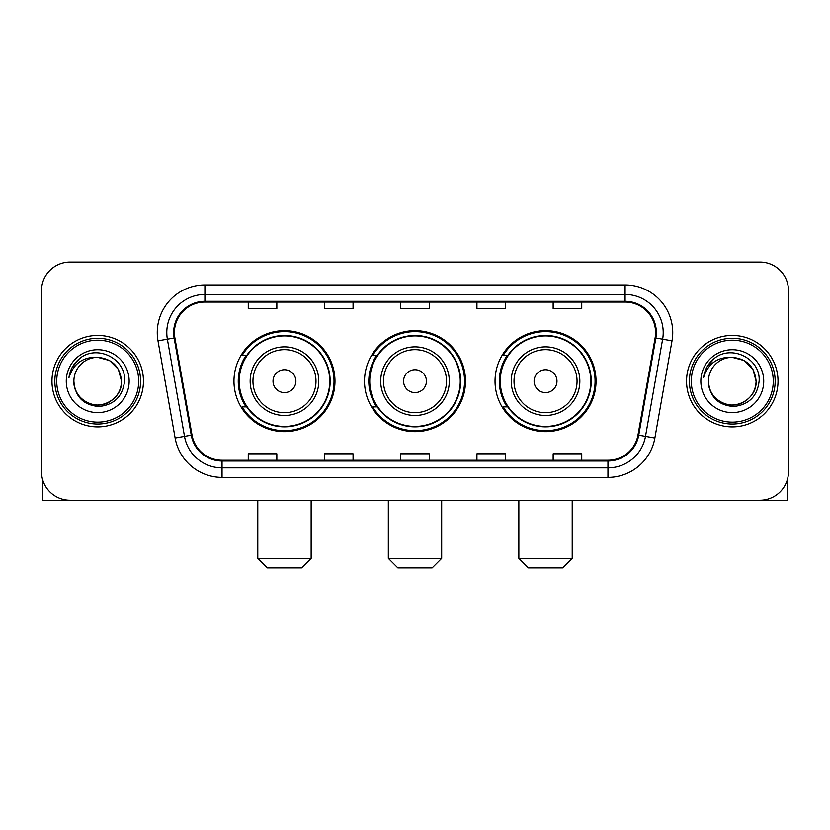 <?xml version="1.0" encoding="UTF-8"?>
<svg xmlns="http://www.w3.org/2000/svg" width="830" height="830" viewBox="0 0 830 830"><rect width="100%" height="100%" fill="white"/><g stroke="black" fill="none" stroke-linecap="round" stroke-linejoin="round"><path stroke-width="1.25" d="M495.033 381.178A50.495 50.495 0 0 0 545.538 431.673A50.495 50.495 0 0 0 596.033 381.178A50.495 50.495 0 0 0 545.538 330.672A50.495 50.495 0 0 0 495.033 381.178M364.505 381.178A50.495 50.495 0 0 0 415 431.673A50.495 50.495 0 0 0 465.495 381.178A50.495 50.495 0 0 0 415 330.672A50.495 50.495 0 0 0 364.505 381.178M233.967 381.178A50.495 50.495 0 0 0 284.462 431.673A50.495 50.495 0 0 0 334.967 381.178A50.495 50.495 0 0 0 284.462 330.672A50.495 50.495 0 0 0 233.967 381.178M246.074 406.897A46.21 46.21 0 0 1 246.074 355.448M376.613 406.897A46.21 46.21 0 0 1 376.613 355.448M507.151 406.897A46.21 46.21 0 0 1 507.151 355.448M41.5 290.656L41.5 471.689A28.583 28.583 0 0 0 70.083 500.272L759.917 500.272A28.583 28.583 0 0 0 788.5 471.689L788.5 290.656A28.583 28.583 0 0 0 759.917 262.072L70.083 262.072A28.583 28.583 0 0 0 41.5 290.656L41.5 471.689M51.979 381.178A45.733 45.733 0 0 0 97.712 426.911A45.733 45.733 0 0 0 143.455 381.178A45.733 45.733 0 0 0 97.712 335.445A45.733 45.733 0 0 0 51.979 381.178A45.733 45.733 0 0 0 97.712 426.911A45.733 45.733 0 0 0 143.455 381.178A45.733 45.733 0 0 0 97.712 335.445A45.733 45.733 0 0 0 51.979 381.178M686.545 381.178A45.733 45.733 0 0 0 732.288 426.911A45.733 45.733 0 0 0 778.021 381.178A45.733 45.733 0 0 0 732.288 335.445A45.733 45.733 0 0 0 686.545 381.178A45.733 45.733 0 0 0 732.288 426.911A45.733 45.733 0 0 0 778.021 381.178A45.733 45.733 0 0 0 732.288 335.445A45.733 45.733 0 0 0 686.545 381.178M174.414 332.581A30.492 30.492 0 0 1 204.906 302.089L625.094 302.089A30.492 30.492 0 0 1 655.119 337.872L637.98 435.065A30.492 30.492 0 0 1 607.954 460.256L222.046 460.256A30.492 30.492 0 0 1 192.021 435.065L174.881 337.872A30.492 30.492 0 0 1 174.414 332.581M173.657 332.581A31.25 31.25 0 0 0 174.134 338.007L191.263 435.2A31.25 31.25 0 0 0 222.046 461.024L607.954 461.024A31.25 31.25 0 0 0 638.737 435.2L655.866 338.007A31.25 31.25 0 0 0 625.094 301.332L204.906 301.332A31.25 31.25 0 0 0 173.657 332.581M157.991 340.85A47.642 47.642 0 0 1 204.906 284.939L625.094 284.939A47.642 47.642 0 0 1 672.01 340.85L654.87 438.043A47.642 47.642 0 0 1 607.954 477.406L222.046 477.406A47.642 47.642 0 0 1 175.13 438.043L157.991 340.85L167.37 339.2A38.107 38.107 0 0 1 204.906 294.474L625.094 294.474A38.107 38.107 0 0 1 662.63 339.2L645.491 436.383A38.107 38.107 0 0 1 607.954 467.881L222.046 467.881A38.107 38.107 0 0 1 184.509 436.383L167.37 339.2A38.107 38.107 0 0 1 166.799 332.581M759.917 262.072L70.083 262.072M70.083 500.272L759.917 500.272M788.5 471.689L788.5 290.656M638.737 435.2L645.491 436.383L662.63 339.2L672.01 340.85M400.703 302.089L400.703 308.542L429.297 308.542L429.297 302.089M324.489 302.089L324.489 308.542L353.072 308.542L353.072 302.089M248.263 302.089L248.263 308.542L276.846 308.542L276.846 302.089M476.928 302.089L476.928 308.542L505.512 308.542L505.512 302.089M553.154 302.089L553.154 308.542L581.737 308.542L581.737 302.089M429.297 460.256L429.297 453.803L400.703 453.803L400.703 460.256M353.072 460.256L353.072 453.803L324.489 453.803L324.489 460.256M276.846 460.256L276.846 453.803L248.263 453.803L248.263 460.256M505.512 460.256L505.512 453.803L476.928 453.803L476.928 460.256M581.737 460.256L581.737 453.803L553.154 453.803L553.154 460.256M42.455 479.014L42.455 500.272L152.979 500.272M138.683 381.178A40.971 40.971 0 0 0 97.712 340.207A40.971 40.971 0 0 0 56.741 381.178A40.971 40.971 0 0 0 97.712 422.148A40.971 40.971 0 0 0 138.683 381.178M140.592 381.178A42.88 42.88 0 0 0 97.712 338.298A42.88 42.88 0 0 0 54.842 381.178A42.88 42.88 0 0 0 97.712 424.047A42.88 42.88 0 0 0 140.592 381.178M73.891 381.178A23.821 23.821 0 0 1 97.712 357.357C112.185 358.768 120.122 366.704 121.533 381.178L118.348 369.267L109.622 360.542L97.712 357.357L109.622 360.542L118.348 369.267L121.533 381.178L118.348 369.267L109.622 360.542L97.712 357.357L109.622 360.542L118.348 369.267L121.533 381.178L118.348 369.267L109.622 360.542L97.712 357.357L109.622 360.542L118.348 369.267L121.533 381.178L118.348 369.267L109.622 360.542L97.712 357.357L109.622 360.542L118.348 369.267L121.533 381.178C122.352 398.784 100.648 411.317 85.801 401.803C78.186 397.031 74.212 390.162 73.891 381.178C75.032 396.709 83.374 405.154 98.926 406.524C114.177 404.874 122.726 396.429 124.542 381.178C126.316 358.487 96.581 344.066 79.452 358.674C73.476 363.675 69.979 370.014 68.942 377.712C73.445 363.519 83.031 356.734 97.712 357.357L109.622 360.542L118.348 369.267L121.533 381.178C122.352 398.784 100.648 411.317 85.801 401.803C78.186 397.031 74.212 390.162 73.891 381.178C73.082 398.784 94.776 411.317 109.622 401.803C117.248 397.031 121.211 390.162 121.533 381.178C121.211 390.162 117.248 397.031 109.622 401.803C94.776 411.317 73.082 398.784 73.891 381.178C74.212 390.162 78.186 397.031 85.801 401.803C100.648 411.317 122.352 398.784 121.533 381.178C122.352 398.784 100.648 411.317 85.801 401.803C78.186 397.031 74.212 390.162 73.891 381.178C74.212 390.162 78.186 397.031 85.801 401.803C100.648 411.317 122.352 398.784 121.533 381.178C121.211 390.162 117.248 397.031 109.622 401.803C94.776 411.317 73.082 398.784 73.891 381.178C73.082 398.784 94.776 411.317 109.622 401.803C117.248 397.031 121.211 390.162 121.533 381.178C122.352 398.784 100.648 411.317 85.801 401.803C78.186 397.031 74.212 390.162 73.891 381.178C73.082 398.784 94.776 411.317 109.622 401.803C117.248 397.031 121.211 390.162 121.533 381.178C122.352 398.784 100.648 411.317 85.801 401.803C78.186 397.031 74.212 390.162 73.891 381.178C74.212 390.162 78.186 397.031 85.801 401.803C100.648 411.317 122.352 398.784 121.533 381.178C122.487 399.666 98.718 411.95 84.214 400.797M66.276 381.178A31.447 31.447 0 0 0 97.712 412.614A31.447 31.447 0 0 0 129.158 381.178A31.447 31.447 0 0 0 97.712 349.731A31.447 31.447 0 0 0 66.276 381.178M79.441 358.685L72.418 367.036M71.982 367.846L72.615 366.694L71.982 367.846M301.612 567.928L267.312 567.928L257.788 558.393L311.146 558.393L301.612 567.928M295.895 381.178A11.433 11.433 0 0 0 284.462 369.744A11.433 11.433 0 0 0 273.029 381.178A11.433 11.433 0 0 0 284.462 392.611A11.433 11.433 0 0 0 295.895 381.178M318.762 381.178A34.3 34.3 0 0 0 284.462 346.878A34.3 34.3 0 0 0 250.162 381.178A34.3 34.3 0 0 0 284.462 415.477A34.3 34.3 0 0 0 318.762 381.178A34.3 34.3 0 0 1 284.462 415.477A34.3 34.3 0 0 1 250.162 381.178M329.728 381.178A45.256 45.256 0 0 0 284.462 335.922A45.256 45.256 0 0 0 239.206 381.178A45.256 45.256 0 0 0 284.462 426.433A45.256 45.256 0 0 0 329.728 381.178M334.013 381.178A49.551 49.551 0 0 1 242.121 406.897L246.718 406.897A45.681 45.681 0 0 0 314.695 415.436A45.681 45.681 0 0 0 314.695 346.919A45.681 45.681 0 0 0 246.718 355.448L242.121 355.448A49.551 49.551 0 0 1 334.013 381.178M432.15 567.928L397.85 567.928L388.326 558.393L441.674 558.393L432.15 567.928M426.433 381.178A11.433 11.433 0 0 0 415 369.744A11.433 11.433 0 0 0 403.567 381.178A11.433 11.433 0 0 0 415 392.611A11.433 11.433 0 0 0 426.433 381.178M449.3 381.178A34.3 34.3 0 0 0 415 346.878A34.3 34.3 0 0 0 380.7 381.178A34.3 34.3 0 0 0 415 415.477A34.3 34.3 0 0 0 449.3 381.178A34.3 34.3 0 0 1 415 415.477A34.3 34.3 0 0 1 380.7 381.178M460.256 381.178A45.256 45.256 0 0 0 415 335.922A45.256 45.256 0 0 0 369.744 381.178A45.256 45.256 0 0 0 415 426.433A45.256 45.256 0 0 0 460.256 381.178M464.551 381.178A49.551 49.551 0 0 1 372.66 406.897L377.245 406.897A45.681 45.681 0 0 0 445.222 415.436A45.681 45.681 0 0 0 445.222 346.919A45.681 45.681 0 0 0 377.245 355.448L372.66 355.448A49.551 49.551 0 0 1 464.551 381.178M562.688 567.928L528.388 567.928L518.854 558.393L572.212 558.393L562.688 567.928M556.972 381.178A11.433 11.433 0 0 0 545.538 369.744A11.433 11.433 0 0 0 534.105 381.178A11.433 11.433 0 0 0 545.538 392.611A11.433 11.433 0 0 0 556.972 381.178M579.838 381.178A34.3 34.3 0 0 0 545.538 346.878A34.3 34.3 0 0 0 511.239 381.178A34.3 34.3 0 0 0 545.538 415.477A34.3 34.3 0 0 0 579.838 381.178A34.3 34.3 0 0 1 545.538 415.477A34.3 34.3 0 0 1 511.239 381.178M590.794 381.178A45.256 45.256 0 0 0 545.538 335.922A45.256 45.256 0 0 0 500.272 381.178A45.256 45.256 0 0 0 545.538 426.433A45.256 45.256 0 0 0 590.794 381.178M595.079 381.178A49.551 49.551 0 0 1 503.188 406.897L507.784 406.897A45.681 45.681 0 0 0 575.761 415.436A45.681 45.681 0 0 0 575.761 346.919A45.681 45.681 0 0 0 507.784 355.448L503.188 355.448A49.551 49.551 0 0 1 595.079 381.178M787.546 479.014L787.546 500.272L677.021 500.272M773.259 381.178A40.971 40.971 0 0 0 732.288 340.207A40.971 40.971 0 0 0 691.317 381.178A40.971 40.971 0 0 0 732.288 422.148A40.971 40.971 0 0 0 773.259 381.178M775.158 381.178A42.88 42.88 0 0 0 732.288 338.298A42.88 42.88 0 0 0 689.408 381.178A42.88 42.88 0 0 0 732.288 424.047A42.88 42.88 0 0 0 775.158 381.178M756.109 381.178C754.688 366.704 746.751 358.768 732.288 357.357L744.199 360.542L752.914 369.267L756.109 381.178L752.914 369.267L744.199 360.542L732.288 357.357L744.199 360.542L752.914 369.267L756.109 381.178L752.914 369.267L744.199 360.542L732.288 357.357L744.199 360.542L752.914 369.267L756.109 381.178L752.914 369.267L744.199 360.542L732.288 357.357L744.199 360.542L752.914 369.267L756.109 381.178C756.918 398.784 735.224 411.317 720.378 401.803C712.752 397.031 708.789 390.162 708.467 381.178C709.609 396.709 717.95 405.154 733.492 406.524C748.753 404.874 757.292 396.429 759.118 381.178C760.882 358.487 731.157 344.066 714.018 358.674C708.042 363.675 704.546 370.014 703.518 377.712C708.011 363.519 717.597 356.734 732.288 357.357L744.199 360.542L752.914 369.267L756.109 381.178C756.918 398.784 735.224 411.317 720.378 401.803C712.752 397.031 708.789 390.162 708.467 381.178C707.648 398.784 729.352 411.317 744.199 401.803C751.814 397.031 755.788 390.162 756.109 381.178C756.918 398.784 735.224 411.317 720.378 401.803C712.752 397.031 708.789 390.162 708.467 381.178C708.789 390.162 712.752 397.031 720.378 401.803C735.224 411.317 756.918 398.784 756.109 381.178C756.918 398.784 735.224 411.317 720.378 401.803C712.752 397.031 708.789 390.162 708.467 381.178C707.648 398.784 729.352 411.317 744.199 401.803C751.814 397.031 755.788 390.162 756.109 381.178C755.788 390.162 751.814 397.031 744.199 401.803C729.352 411.317 707.648 398.784 708.467 381.178C708.789 390.162 712.752 397.031 720.378 401.803C735.224 411.317 756.918 398.784 756.109 381.178C755.788 390.162 751.814 397.031 744.199 401.803C729.352 411.317 707.648 398.784 708.467 381.178C708.789 390.162 712.752 397.031 720.378 401.803C735.224 411.317 756.918 398.784 756.109 381.178C756.918 398.784 735.224 411.317 720.378 401.803C712.752 397.031 708.789 390.162 708.467 381.178A23.821 23.821 0 0 1 732.288 357.357L744.199 360.542L752.914 369.267L756.109 381.178C757.064 399.666 733.284 411.95 718.78 400.797M700.842 381.178A31.447 31.447 0 0 0 732.288 412.614A31.447 31.447 0 0 0 763.725 381.178A31.447 31.447 0 0 0 732.288 349.731A31.447 31.447 0 0 0 700.842 381.178M714.008 358.685L706.984 367.036M706.558 367.846L707.181 366.694L706.558 367.846M625.094 284.939L625.094 301.332M167.37 339.2L174.134 338.007M222.046 477.406L222.046 461.024M607.954 461.024L607.954 477.406M175.13 438.043L191.263 435.2M655.866 338.007L662.63 339.2M204.906 284.939L204.906 301.332M645.491 436.383L654.87 438.043M315.981 381.178A31.509 31.509 0 0 0 284.462 349.669A31.509 31.509 0 0 0 252.953 381.178A31.509 31.509 0 0 0 284.462 412.686A31.509 31.509 0 0 0 315.981 381.178M446.509 381.178A31.509 31.509 0 0 0 415 349.669A31.509 31.509 0 0 0 383.491 381.178A31.509 31.509 0 0 0 415 412.686A31.509 31.509 0 0 0 446.509 381.178M577.047 381.178A31.509 31.509 0 0 0 545.538 349.669A31.509 31.509 0 0 0 514.019 381.178A31.509 31.509 0 0 0 545.538 412.686A31.509 31.509 0 0 0 577.047 381.178M311.146 500.272L311.146 558.393M257.788 500.272L257.788 558.393M441.674 500.272L441.674 558.393M388.326 500.272L388.326 558.393M572.212 500.272L572.212 558.393M518.854 500.272L518.854 558.393"/></g></svg>
